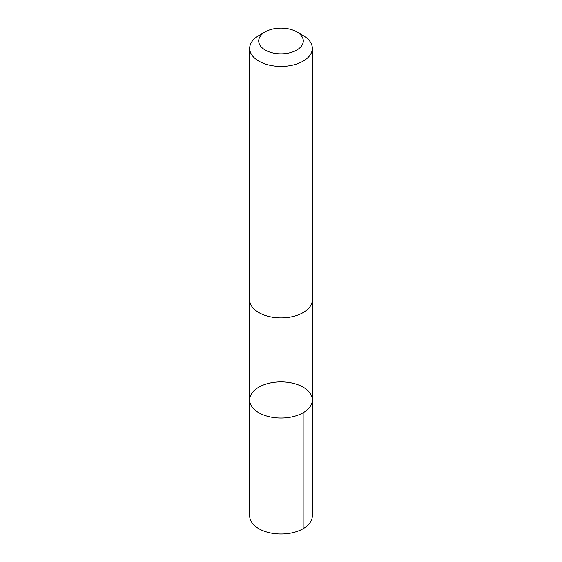 <?xml version="1.0" encoding="UTF-8"?>
<svg xmlns="http://www.w3.org/2000/svg" width="562" height="562" viewBox="0 0 562 562"><rect width="100%" height="100%" fill="white"/><g stroke="black" fill="none" stroke-linecap="round" stroke-linejoin="round"><path stroke-width="0.84" d="M250.252 396.505A31.317 18.082 180 0 1 283.993 381.949A31.317 18.082 180 0 1 312.317 399.947A31.317 18.082 180 0 1 281 418.03A31.317 18.082 180 0 1 249.683 399.947A31.317 18.082 180 0 1 250.252 396.505M249.676 515.895A31.324 18.082 0 0 0 278 533.9A31.324 18.082 0 0 0 311.748 519.344A31.324 18.082 0 0 0 312.324 515.895L312.317 399.947A31.317 18.082 180 0 1 281 418.03A31.317 18.082 180 0 1 249.683 399.947L249.676 515.895M265.243 31.865L258.85 35.561A31.324 18.082 0 0 0 249.676 48.346L249.676 299.799A31.324 18.082 0 0 0 278.007 317.804A31.324 18.082 0 0 0 311.748 303.248A31.324 18.082 0 0 0 312.324 299.799L312.324 48.346A31.324 18.082 0 0 0 303.15 35.561L296.757 31.865A22.283 12.863 0 0 0 265.243 31.865A22.283 12.863 0 0 0 270.547 52.322A22.283 12.863 0 0 0 302.876 43.414A22.283 12.863 0 0 0 296.757 31.865M249.676 48.346A31.324 18.082 0 0 0 278.007 66.351A31.324 18.082 0 0 0 311.748 51.788A31.324 18.082 0 0 0 312.324 48.346M303.143 412.733L303.15 528.687M249.683 300.199L249.683 399.947M312.317 300.199L312.317 399.947"/></g></svg>
